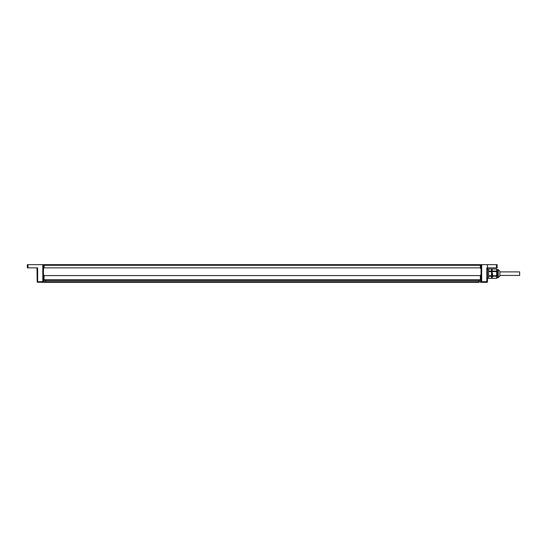 <?xml version="1.0" encoding="UTF-8"?>
<svg xmlns="http://www.w3.org/2000/svg" width="547" height="547" viewBox="0 0 547 547"><rect width="100%" height="100%" fill="white"/><g stroke="black" fill="none" stroke-linecap="round" stroke-linejoin="round"><path stroke-width="0.82" d="M46.174 282.348L478.304 282.348M172.626 282.348L229.576 282.348M111.492 282.348L168.442 282.348M417.17 282.348L471.548 282.348M356.035 282.348L412.985 282.348M294.895 282.348L351.851 282.348M480.875 280.42L480.875 281.705A0.643 0.643 0 0 1 480.232 282.348A0.643 0.643 0 0 0 480.875 281.705L480.875 280.42L43.596 280.42L43.596 281.705A0.643 0.643 0 0 0 44.245 282.348A0.643 0.643 0 0 1 43.596 281.705L43.596 280.42M45.531 282.348L44.245 282.348L45.531 282.348L45.531 281.705L43.596 281.705M52.929 282.348L107.308 282.348M233.76 282.348L290.717 282.348M499.896 271.893L519.65 271.893L519.65 275.428L499.896 275.428M492.047 276.132C491.972 277.322 491.897 277.165 491.828 275.667L491.794 273.664C491.753 270.027 491.664 269.247 491.527 271.326M492.43 273.664C492.286 278.43 492.129 278.43 491.951 273.664L491.527 269.965M491.726 269.965L492.068 273.664C492.218 278.43 492.375 278.43 492.553 273.664M491.815 269.965L492.15 270.512M491.527 275.75L488.635 275.75L488.635 276.242L491.527 276.242L491.527 268.994L488.635 268.994L488.635 278.327L491.527 278.327L491.527 276.242M491.527 271.08L488.635 271.08L488.635 271.572L491.527 271.572M491.958 276.926L492.177 277.336M496.676 278.314L496.676 268.994L492.17 268.994L492.17 278.327L496.676 278.327L497.319 277.685L498.283 277.685L499.896 275.75M496.676 268.994L497.319 269.637L498.283 269.637L498.283 277.685M499.896 271.572L499.896 276.071M496.676 271.08L492.17 271.08M497.319 269.637L497.319 277.685M492.17 276.242L496.676 276.242M492.17 275.75L496.676 275.75M492.17 271.572L496.676 271.572M481.681 282.348L481.681 264.652L481.039 264.652L481.039 281.705A0.643 0.643 0 0 0 481.681 282.348L486.83 282.348A0.643 0.643 0 0 0 487.473 281.705L487.473 268.194M481.681 264.652L496.485 264.652L496.485 267.866L497.127 267.866L497.127 264.652L496.485 264.652M487.473 264.652L487.473 267.866L496.485 267.866M487.473 267.866L486.83 267.866L486.83 282.348M27.993 264.652L27.35 264.652L27.35 267.866L27.993 267.866L27.993 264.652L42.796 264.652L42.796 281.705L43.439 281.705L43.439 264.652L42.796 264.652M37.647 281.705L42.796 281.705L42.796 282.348A0.643 0.643 0 0 0 43.439 281.705A0.643 0.643 0 0 1 42.796 282.348L37.189 282.163L37.647 281.705L37.647 267.866L27.993 267.866M37.005 267.866L37.189 282.163M44.081 267.866L44.081 265.295L43.439 264.652L43.439 268.926L44.081 267.866L480.396 267.866L481.039 268.926L481.039 264.652L480.396 265.295L480.396 267.866M43.439 264.652L481.039 264.652M44.081 275.592L43.439 274.532L43.439 280.42L44.081 279.777L44.081 275.592L480.396 275.592L481.039 274.532L481.039 280.42L480.396 279.777L480.396 275.592M480.875 281.705L478.946 281.705L478.946 282.348M478.946 280.42L478.946 281.705L45.531 281.705L45.531 280.42M487.473 281.705L481.039 281.705M44.081 265.295L480.396 265.295M44.081 279.777L480.396 279.777M491.951 276.939L491.527 277.356M498.283 269.637L499.896 271.25M487.473 268.994L488.635 268.994M487.473 278.327L488.635 278.327"/></g></svg>
